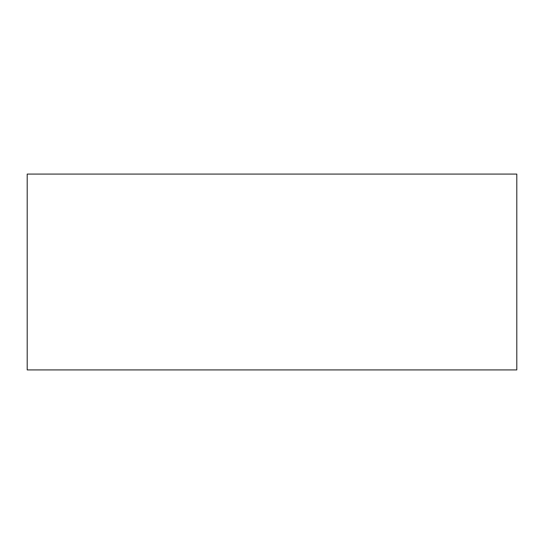 <?xml version="1.0" encoding="UTF-8"?>
<svg xmlns="http://www.w3.org/2000/svg" width="544" height="544" viewBox="0 0 544 544"><rect width="100%" height="100%" fill="white"/><g stroke="black" fill="none" stroke-linecap="round" stroke-linejoin="round"><path stroke-width="0.82" d="M27.2 174.08L27.2 369.92L516.8 369.92L516.8 174.08L27.2 174.08L27.2 369.92L516.8 369.92L516.8 174.08L27.2 174.08"/></g></svg>
